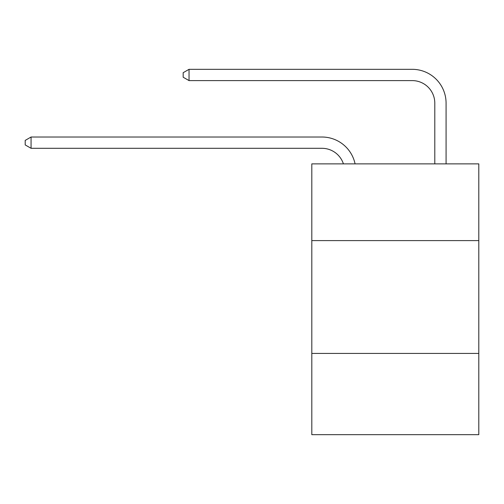 <?xml version="1.0" encoding="UTF-8"?>
<svg xmlns="http://www.w3.org/2000/svg" width="504" height="504" viewBox="0 0 504 504"><rect width="100%" height="100%" fill="white"/><g stroke="black" fill="none" stroke-linecap="round" stroke-linejoin="round"><path stroke-width="0.76" d="M478.8 240.603L478.8 163.876L311.806 163.876L311.806 240.603L478.8 240.603L478.8 434.681L311.806 434.681L311.806 240.603M478.8 353.436L311.806 353.436M321.955 148.302A22.567 22.567 -30.1 0 1 343.413 163.876A22.567 22.567 -40.5 0 0 321.955 148.302L31.065 148.302L25.2 144.919L25.2 140.408L31.065 137.019L321.955 137.019A33.85 33.85 149.9 0 1 355.081 163.876M434.794 163.876L434.794 103.169A22.567 22.567 18.6 0 0 412.228 80.602L189.038 80.602L183.173 77.219L183.173 72.702L189.038 69.319L412.228 69.319A33.85 33.85 33.7 0 1 446.078 103.169L446.078 163.876M31.065 148.302L31.065 137.019L321.955 137.019M434.794 103.169A22.567 22.567 -146.3 0 0 412.228 80.602A22.567 22.567 -146.3 0 1 434.794 103.169A22.567 22.567 -146.3 0 0 412.228 80.602A22.567 22.567 -146.3 0 1 434.794 103.169A22.567 22.567 -146.3 0 0 412.228 80.602A22.567 22.567 -146.3 0 1 434.794 103.169A22.567 22.567 -146.3 0 0 412.228 80.602A22.567 22.567 -146.3 0 1 434.794 103.169A22.567 22.567 -146.3 0 0 412.228 80.602A22.567 22.567 -146.3 0 1 434.794 103.169A22.567 22.567 -146.3 0 0 412.228 80.602A22.567 22.567 -146.3 0 1 434.794 103.169A22.567 22.567 -146.3 0 0 412.228 80.602A22.567 22.567 -146.3 0 1 434.794 103.169A22.567 22.567 -146.3 0 0 412.228 80.602A22.567 22.567 -146.3 0 1 434.794 103.169A22.567 22.567 -146.3 0 0 412.228 80.602A22.567 22.567 -146.3 0 1 434.794 103.169A22.567 22.567 -146.3 0 0 412.228 80.602A22.567 22.567 -146.3 0 1 434.794 103.169A22.567 22.567 -146.3 0 0 412.228 80.602A22.567 22.567 -146.3 0 1 434.794 103.169A22.567 22.567 -146.3 0 0 412.228 80.602A22.567 22.567 -146.3 0 1 434.794 103.169A22.567 22.567 -146.3 0 0 412.228 80.602A22.567 22.567 -146.3 0 1 434.794 103.169A22.567 22.567 -146.3 0 0 412.228 80.602A22.567 22.567 -146.3 0 1 434.794 103.169A22.567 22.567 -146.3 0 0 412.228 80.602A22.567 22.567 -146.3 0 1 434.794 103.169A22.567 22.567 -146.3 0 0 412.228 80.602A22.567 22.567 -146.3 0 1 434.794 103.169A22.567 22.567 -146.3 0 0 412.228 80.602A22.567 22.567 -146.3 0 1 434.794 103.169A22.567 22.567 -146.3 0 0 412.228 80.602A22.567 22.567 -146.3 0 1 434.794 103.169A22.567 22.567 -146.3 0 0 412.228 80.602A22.567 22.567 -146.3 0 1 434.794 103.169A22.567 22.567 -146.3 0 0 412.228 80.602A22.567 22.567 -146.3 0 1 434.794 103.169A22.567 22.567 -146.3 0 0 412.228 80.602A22.567 22.567 -146.3 0 1 434.794 103.169A22.567 22.567 -146.3 0 0 412.228 80.602A22.567 22.567 -146.3 0 1 434.794 103.169A22.567 22.567 -146.3 0 0 412.228 80.602A22.567 22.567 -146.3 0 1 434.794 103.169A22.567 22.567 -146.3 0 0 412.228 80.602A22.567 22.567 -146.3 0 1 434.794 103.169A22.567 22.567 -146.3 0 0 412.228 80.602A22.567 22.567 -146.3 0 1 434.794 103.169A22.567 22.567 -146.3 0 0 412.228 80.602A22.567 22.567 -146.3 0 1 434.794 103.169A22.567 22.567 -146.3 0 0 412.228 80.602A22.567 22.567 -146.3 0 1 434.794 103.169A22.567 22.567 -146.3 0 0 412.228 80.602A22.567 22.567 -146.3 0 1 434.794 103.169A22.567 22.567 -146.3 0 0 412.228 80.602A22.567 22.567 -146.3 0 1 434.794 103.169M189.038 69.319L189.038 80.602"/></g></svg>
